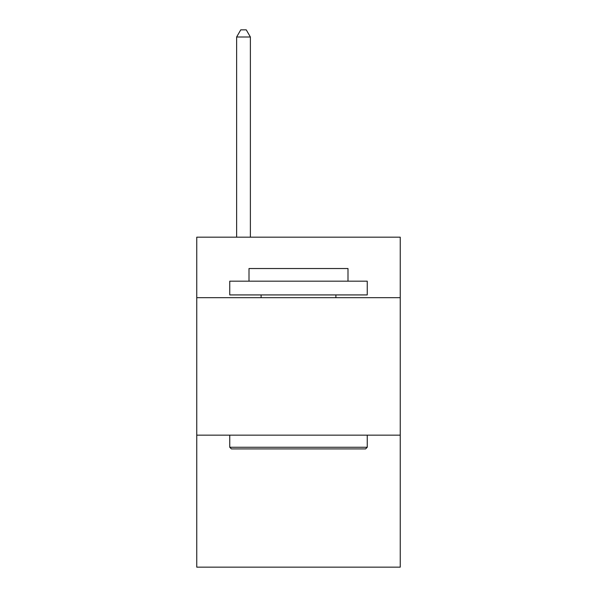 <?xml version="1.0" encoding="UTF-8"?>
<svg xmlns="http://www.w3.org/2000/svg" width="597" height="597" viewBox="0 0 597 597"><rect width="100%" height="100%" fill="white"/><g stroke="black" fill="none" stroke-linecap="round" stroke-linejoin="round"><path stroke-width="0.9" d="M400.244 297.672L400.244 237.181L196.756 237.181L196.756 297.672L400.244 297.672L400.244 567.15L196.756 567.15L196.756 297.672M400.244 435.161L196.756 435.161M231.405 448.914L229.755 447.257L367.245 447.257L365.595 448.914L231.405 448.914M367.245 281.18L367.245 294.925L229.755 294.925L229.755 281.18L367.245 281.18M249.001 281.18L249.001 268.531L347.999 268.531L347.999 281.18M367.245 435.161L367.245 447.257M229.755 435.161L229.755 447.257M335.895 294.925L335.895 297.672M261.105 294.925L261.105 297.672M250.382 237.181L250.382 36.999L236.628 36.999L236.628 237.181M236.628 36.999L240.755 29.85L246.255 29.85L250.382 36.999"/></g></svg>

